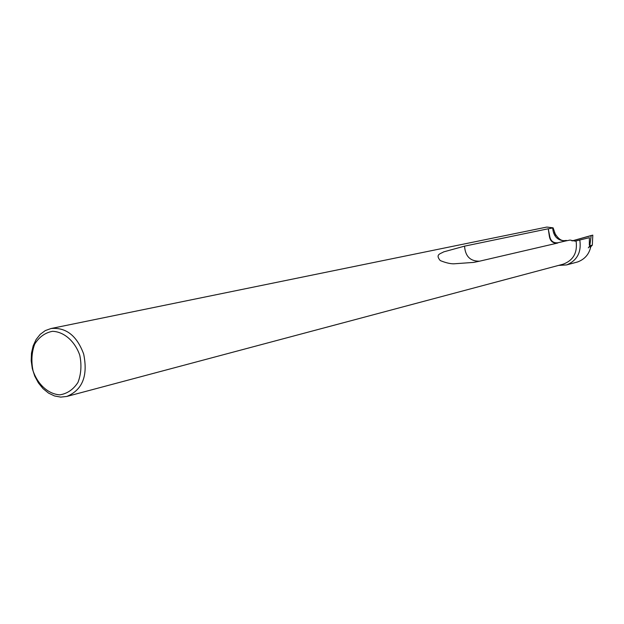 <?xml version="1.0" encoding="UTF-8"?>
<svg xmlns="http://www.w3.org/2000/svg" width="624" height="624" viewBox="0 0 624 624"><rect width="100%" height="100%" fill="white"/><g stroke="black" fill="none" stroke-linecap="round" stroke-linejoin="round"><path stroke-width="0.94" d="M589.321 245.084L589.399 237.666L575.195 241.129L570.047 240.076L565.906 240.903C557.801 240.887 553.394 236.574 552.692 227.947L548.262 228.868L549.619 235.739C550.399 240.794 553.106 243.142 557.747 242.791L565.906 240.903M552.692 227.947L553.106 227.838L555.703 235.24M553.106 227.838L546.827 227.066L51.043 328.52C65.996 327.155 76.869 335.657 83.663 354.019C88.124 375.804 82.501 389.953 66.784 396.458L60.7 397.106L54.506 395.959L48.524 393.089L43.056 388.651L38.384 382.886L34.741 376.093L32.308 368.605L31.2 360.82L31.481 353.114L33.15 345.899L36.106 339.518L40.225 334.331L45.287 330.595L51.043 328.52M557.747 242.791L557.731 243.032C552.973 243.539 550.181 241.238 549.338 236.129L549.619 235.739M549.338 236.129L548.262 228.868M579.782 239.928C581.584 251.971 577.309 260.27 566.966 264.818L577.59 261.963C584.641 259.319 589.009 254.366 590.678 247.104L590.14 247.361L589.719 245.981M576.077 240.926C577.668 252.626 573.339 260.387 563.082 264.209L66.784 396.458M558.527 265.418L566.561 264.927L577.59 261.963M590.678 247.104L590.078 246.184M79.755 355.15C74.81 341.125 64.015 331.726 52.525 331.305C45.107 332.709 39.164 336.976 34.694 344.113C31.637 352.443 31.099 361.39 33.088 370.945C37.892 384.68 48.383 394.118 59.834 394.852C67.291 393.658 73.343 389.509 77.977 382.403C81.182 374.002 81.775 364.915 79.755 355.15M557.731 243.032L479.497 261.199C470.246 261.292 465.27 256.277 464.552 246.145L443.578 251.909C440.989 253.718 434.85 254.179 440.248 260.567C445.591 262.743 450.091 263.827 453.765 263.819L473.655 262.408L479.497 261.199M464.552 246.145L547.981 228.821M592.301 245.193L589.797 245.762L591.209 235.521L592.8 235.139L592.324 245.123L590.593 246.971M591.185 235.646L571.974 240.934L591.209 235.521M589.844 245.817L588.315 247.861M554.432 232.651C561.093 243.968 565.219 239.608 567.091 240.661M453.765 263.819L473.655 262.4"/></g></svg>
